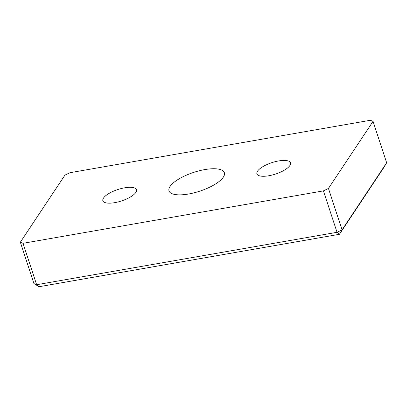 <?xml version="1.0" encoding="UTF-8"?>
<svg xmlns="http://www.w3.org/2000/svg" width="407" height="407" viewBox="0 0 407 407"><rect width="100%" height="100%" fill="white"/><g stroke="black" fill="none" stroke-linecap="round" stroke-linejoin="round"><path stroke-width="0.61" d="M33.964 283.628L39.057 286.721L36.645 284.722L337.037 232.295L342.063 229.858L339.448 234.295L337.037 232.295L323.423 190.883L328.444 188.446L373.036 121.372L370.355 120.279L69.963 172.705L64.937 175.142L20.35 242.221L33.964 283.628L36.645 284.722L23.026 243.31L20.35 242.221M373.036 121.372L386.65 162.78L342.063 229.858L328.444 188.446M323.423 190.883L23.026 243.31M289.891 165.527A17.689 5.993 161.8 0 1 272.156 175.041A17.689 5.993 161.8 0 1 256.909 173.875A17.689 5.993 161.8 0 1 257.539 171.174A17.689 5.993 161.8 0 1 275.274 161.66A17.689 5.993 161.8 0 1 290.522 162.825A17.689 5.993 161.8 0 1 289.891 165.527M135.841 192.414A17.689 5.993 161.8 0 1 118.106 201.928A17.689 5.993 161.8 0 1 102.864 200.763A17.689 5.993 161.8 0 1 103.495 198.061A17.689 5.993 161.8 0 1 121.23 188.548A17.689 5.993 161.8 0 1 136.472 189.713A17.689 5.993 161.8 0 1 135.841 192.414M223.331 177.147A29.136 9.87 161.8 0 1 194.124 192.816A29.136 9.87 161.8 0 1 169.012 190.893A29.136 9.87 161.8 0 1 193.61 172.42A29.136 9.87 161.8 0 1 224.369 172.695A29.136 9.87 161.8 0 1 223.331 177.147M39.057 286.721L339.448 234.295L384.035 167.216L386.65 162.78"/></g></svg>
